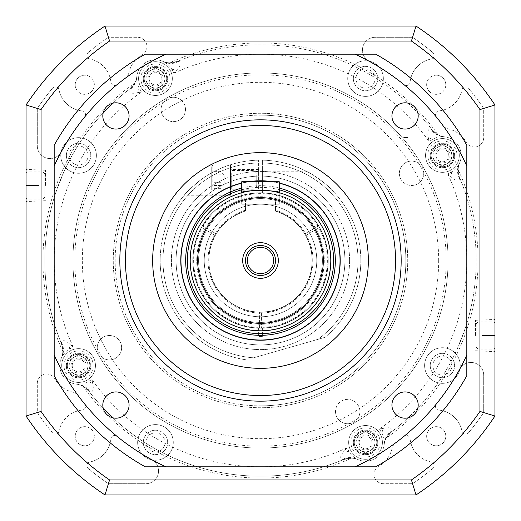 <?xml version="1.0" encoding="UTF-8"?>
<svg xmlns="http://www.w3.org/2000/svg" width="521" height="521" viewBox="0 0 521 521"><rect width="100%" height="100%" fill="white"/><g stroke="black" fill="none" stroke-linecap="round" stroke-linejoin="round"><path stroke-width="0.39" stroke-dasharray="2.6 1.95" d="M155.466 432.86A9.567 9.567 0 0 1 163.75 447.207A9.567 9.567 0 0 1 147.183 447.207A9.567 9.567 0 0 1 155.466 432.86A9.567 9.567 0 0 1 163.75 447.207A9.567 9.567 0 0 1 147.183 447.207A9.567 9.567 0 0 1 155.466 432.86M442.427 355.967A9.567 9.567 0 0 1 450.711 370.314A9.567 9.567 0 0 1 434.136 370.314A9.567 9.567 0 0 1 442.427 355.967A9.567 9.567 0 0 1 450.711 370.314A9.567 9.567 0 0 1 434.136 370.314A9.567 9.567 0 0 1 442.427 355.967M365.534 69.013A9.567 9.567 0 0 1 373.817 83.36A9.567 9.567 0 0 1 357.25 83.36A9.567 9.567 0 0 1 365.534 69.013A9.567 9.567 0 0 1 373.817 83.36A9.567 9.567 0 0 1 357.25 83.36A9.567 9.567 0 0 1 365.534 69.013M418.187 115.942A13.129 13.129 0 0 0 398.493 104.571A13.129 13.129 0 0 0 398.493 127.306A13.129 13.129 0 0 0 418.187 115.942M418.187 405.058A13.129 13.129 0 0 0 398.493 393.694A13.129 13.129 0 0 0 398.493 416.429A13.129 13.129 0 0 0 418.187 405.058M129.071 405.058A13.129 13.129 0 0 0 109.377 393.694A13.129 13.129 0 0 0 109.377 416.429A13.129 13.129 0 0 0 129.071 405.058M129.071 115.942A13.129 13.129 0 0 0 109.377 104.571A13.129 13.129 0 0 0 109.377 127.306A13.129 13.129 0 0 0 129.071 115.942M69.013 155.466A9.567 9.567 0 0 1 83.36 147.183A9.567 9.567 0 0 1 83.36 163.75A9.567 9.567 0 0 1 69.013 155.466A9.567 9.567 0 0 1 83.36 147.183A9.567 9.567 0 0 1 83.36 163.75A9.567 9.567 0 0 1 69.013 155.466M260.5 152.653A107.847 107.847 0 0 1 353.896 314.423A107.847 107.847 0 0 1 167.104 314.423A107.847 107.847 0 0 1 260.5 152.653M260.5 119.83A140.67 140.67 0 0 1 382.323 330.835A140.67 140.67 0 0 1 138.677 330.835A140.67 140.67 0 0 1 260.5 119.83M375.752 54.184A236.326 236.326 0 0 1 466.816 145.248L466.816 375.752A236.326 236.326 0 0 1 375.752 466.816L145.248 466.816A236.326 236.326 0 0 1 54.184 375.752L54.184 145.248A236.326 236.326 0 0 1 145.248 54.184L375.752 54.184A236.326 236.326 0 0 1 466.816 145.248A236.326 236.326 0 0 0 375.752 54.184A236.326 236.326 0 0 1 466.816 145.248A236.326 236.326 0 0 0 375.752 54.184L145.248 54.184A236.326 236.326 0 0 0 54.184 145.248A236.326 236.326 0 0 1 145.248 54.184A236.326 236.326 0 0 0 54.184 145.248A236.326 236.326 0 0 1 145.248 54.184L375.752 54.184M406.621 137.329L406.712 138.006L406.673 137.069L406.276 137.837L405.879 137.069L405.748 138.006L405.924 137.329L406.263 138.006L406.621 137.329L406.797 138.006L406.673 137.069L406.276 137.837L405.879 137.069L405.748 138.006L405.924 137.329L406.263 138.006L406.621 137.329M407.233 138.006L407.676 138.006L407.676 137.069L407.233 137.909L407.676 138.006L407.676 137.069L407.233 138.006M405.149 137.27L405.149 138.006L405.234 137.069L404.596 137.804L404.511 137.069L404.511 138.006L405.149 137.27L405.234 138.006L405.234 137.069L404.596 137.804L404.511 137.069L404.511 138.006L405.149 137.27M406.992 138.006L407.077 137.069L406.992 138.006M405.475 138.006L405.559 137.069L405.475 138.006M404.322 137.537L403.814 137.043L403.397 137.231L404.237 137.531L403.795 137.935L403.332 137.551L404.205 137.85L403.814 137.043L403.397 137.231L404.237 137.531L403.795 137.935L403.332 137.551L403.801 138.032L404.322 137.537M466.816 355.048A226.948 226.948 0 0 1 355.048 466.816M355.048 54.184A226.948 226.948 0 0 1 466.816 165.952M165.952 466.816A226.948 226.948 0 0 1 54.184 355.048M54.184 165.952A226.948 226.948 0 0 1 165.952 54.184M340.213 260.5A79.713 79.713 0 0 0 220.644 191.468A79.713 79.713 0 0 0 220.644 329.532A79.713 79.713 0 0 0 340.213 260.5M279.256 183.027A79.713 79.713 0 0 0 272.691 181.725M248.309 181.725A79.713 79.713 0 0 0 241.744 183.027M368.347 260.5A107.847 107.847 0 0 0 206.576 167.104A107.847 107.847 0 0 0 206.576 353.896A107.847 107.847 0 0 0 368.347 260.5M241.744 183.216A79.524 79.524 0 0 1 249.605 181.725M271.395 181.725A79.524 79.524 0 0 1 279.256 183.216M330.835 260.5A70.335 70.335 0 0 0 225.333 199.589A70.335 70.335 0 0 0 225.333 321.411A70.335 70.335 0 0 0 330.835 260.5M273.629 260.5A13.129 13.129 0 0 0 253.935 249.129A13.129 13.129 0 0 0 253.935 271.871A13.129 13.129 0 0 0 273.629 260.5M275.505 260.5A15.005 15.005 0 0 0 252.998 247.508A15.005 15.005 0 0 0 252.998 273.492A15.005 15.005 0 0 0 275.505 260.5M180.976 260.5A79.524 79.524 0 0 1 300.265 191.63A79.524 79.524 0 0 1 300.265 329.37A79.524 79.524 0 0 1 180.976 260.5M279.256 192.711C280.415 189.937 240.585 189.937 241.744 192.711L241.744 204.232L241.744 192.711L241.744 204.232L279.256 204.232L241.744 204.232L279.256 204.232L279.256 192.711M279.256 181.725L241.744 181.725L241.744 204.232L279.256 204.232L279.256 181.725M448.06 260.5A187.56 187.56 0 0 0 166.72 98.065A187.56 187.56 0 0 0 166.72 422.935A187.56 187.56 0 0 0 448.06 260.5A187.56 187.56 0 0 0 166.72 98.065A187.56 187.56 0 0 0 166.72 422.935A187.56 187.56 0 0 0 448.06 260.5M344.902 260.5A84.402 84.402 0 0 0 218.299 187.404A84.402 84.402 0 0 0 218.299 333.596A84.402 84.402 0 0 0 344.902 260.5A84.402 84.402 0 0 0 218.299 187.404A84.402 84.402 0 0 0 218.299 333.596A84.402 84.402 0 0 0 344.902 260.5M349.591 260.5A89.091 89.091 0 0 0 215.955 183.346A89.091 89.091 0 0 0 215.955 337.654A89.091 89.091 0 0 0 349.591 260.5A89.091 89.091 0 0 0 215.955 183.346A89.091 89.091 0 0 0 215.955 337.654A89.091 89.091 0 0 0 349.591 260.5M137.648 442.427A17.818 17.818 0 0 1 164.376 426.992A17.818 17.818 0 0 1 164.376 457.855A17.818 17.818 0 0 1 137.648 442.427A17.818 17.818 0 0 1 164.376 426.992A17.818 17.818 0 0 1 164.376 457.855A17.818 17.818 0 0 1 137.648 442.427M143.275 442.427A12.191 12.191 0 0 1 161.562 431.863A12.191 12.191 0 0 1 161.562 452.983A12.191 12.191 0 0 1 143.275 442.427A12.191 12.191 0 0 1 161.562 431.863A12.191 12.191 0 0 1 161.562 452.983A12.191 12.191 0 0 1 143.275 442.427M424.608 365.534A17.818 17.818 0 0 1 451.336 350.105A17.818 17.818 0 0 1 451.336 380.962A17.818 17.818 0 0 1 424.608 365.534A17.818 17.818 0 0 1 451.336 350.105A17.818 17.818 0 0 1 451.336 380.962A17.818 17.818 0 0 1 424.608 365.534M430.235 365.534A12.191 12.191 0 0 1 448.522 354.977A12.191 12.191 0 0 1 448.522 376.09A12.191 12.191 0 0 1 430.235 365.534A12.191 12.191 0 0 1 448.522 354.977A12.191 12.191 0 0 1 448.522 376.09A12.191 12.191 0 0 1 430.235 365.534M347.715 78.573A17.818 17.818 0 0 1 374.443 63.145A17.818 17.818 0 0 1 374.443 94.008A17.818 17.818 0 0 1 347.715 78.573A17.818 17.818 0 0 1 374.443 63.145A17.818 17.818 0 0 1 374.443 94.008A17.818 17.818 0 0 1 347.715 78.573M353.342 78.573A12.191 12.191 0 0 1 371.629 68.017A12.191 12.191 0 0 1 371.629 89.137A12.191 12.191 0 0 1 353.342 78.573A12.191 12.191 0 0 1 371.629 68.017A12.191 12.191 0 0 1 371.629 89.137A12.191 12.191 0 0 1 353.342 78.573M60.755 155.466A17.818 17.818 0 0 1 87.482 140.038A17.818 17.818 0 0 1 87.482 170.895A17.818 17.818 0 0 1 60.755 155.466A17.818 17.818 0 0 1 87.482 140.038A17.818 17.818 0 0 1 87.482 170.895A17.818 17.818 0 0 1 60.755 155.466M66.382 155.466A12.191 12.191 0 0 1 84.669 144.91A12.191 12.191 0 0 1 84.669 166.023A12.191 12.191 0 0 1 66.382 155.466A12.191 12.191 0 0 1 84.669 144.91A12.191 12.191 0 0 1 84.669 166.023A12.191 12.191 0 0 1 66.382 155.466M69.013 365.534A9.567 9.567 0 0 1 83.36 357.25A9.567 9.567 0 0 1 83.36 373.817A9.567 9.567 0 0 1 69.013 365.534A9.567 9.567 0 0 1 83.36 357.25A9.567 9.567 0 0 1 83.36 373.817A9.567 9.567 0 0 1 69.013 365.534M355.967 442.427A9.567 9.567 0 0 1 370.314 434.136A9.567 9.567 0 0 1 370.314 450.711A9.567 9.567 0 0 1 355.967 442.427A9.567 9.567 0 0 1 370.314 434.136A9.567 9.567 0 0 1 370.314 450.711A9.567 9.567 0 0 1 355.967 442.427M432.86 155.466A9.567 9.567 0 0 1 447.207 147.183A9.567 9.567 0 0 1 447.207 163.75A9.567 9.567 0 0 1 432.86 155.466A9.567 9.567 0 0 1 447.207 147.183A9.567 9.567 0 0 1 447.207 163.75A9.567 9.567 0 0 1 432.86 155.466M145.9 78.573A9.567 9.567 0 0 1 160.247 70.289A9.567 9.567 0 0 1 160.247 86.864A9.567 9.567 0 0 1 145.9 78.573A9.567 9.567 0 0 1 160.247 70.289A9.567 9.567 0 0 1 160.247 86.864A9.567 9.567 0 0 1 145.9 78.573M145.248 466.816A236.326 236.326 0 0 1 54.184 375.752A236.326 236.326 0 0 0 145.248 466.816A236.326 236.326 0 0 1 54.184 375.752A236.326 236.326 0 0 0 145.248 466.816L375.752 466.816A236.326 236.326 0 0 0 466.816 375.752A236.326 236.326 0 0 1 375.752 466.816A236.326 236.326 0 0 0 466.816 375.752A236.326 236.326 0 0 1 375.752 466.816L145.248 466.816M221.054 210.393A63.77 63.77 0 0 0 236.827 319.712A63.77 63.77 0 0 0 323.619 251.396A63.77 63.77 0 0 0 221.054 210.393A63.77 63.77 0 0 0 236.827 319.712A63.77 63.77 0 0 0 323.619 251.396A63.77 63.77 0 0 0 221.054 210.393M208.296 194.177A84.402 84.402 0 0 0 229.168 338.871A84.402 84.402 0 0 0 344.036 248.452A84.402 84.402 0 0 0 208.296 194.177A84.402 84.402 0 0 0 229.168 338.871A84.402 84.402 0 0 0 344.036 248.452A84.402 84.402 0 0 0 208.296 194.177M203.066 226.257L202.5 225.932A0.938 0.938 0 0 0 202.33 225.853A0.938 0.938 0 0 1 202.493 225.925L216.143 233.812A51.768 51.768 0 0 1 245.495 210.953L245.495 200.859L275.505 200.859L275.505 210.953A51.768 51.768 0 0 1 304.857 233.812L318.507 225.925A67.522 67.522 0 0 0 202.5 225.932A67.522 67.522 0 0 1 318.5 225.932L318.5 225.932A0.938 0.938 0 0 1 318.67 225.853A67.71 67.71 0 0 1 277.582 326.022A67.71 67.71 0 0 1 192.79 260.5A67.71 67.71 0 0 1 319.594 227.443A67.71 67.71 0 0 1 259.582 328.204A67.71 67.71 0 0 1 202.33 225.853A67.71 67.71 0 0 1 318.67 225.853A0.938 0.938 0 0 0 318.507 225.925L317.934 226.257A66.864 66.864 0 0 0 203.066 226.257L216.306 233.903A51.579 51.579 0 0 1 245.495 211.155L245.495 210.953A51.768 51.768 0 0 0 255.433 312.02A51.768 51.768 0 0 0 275.505 210.953L275.505 211.155A51.579 51.579 0 0 1 304.694 233.903L304.857 233.812A51.768 51.768 0 0 1 261.438 312.255L261.438 328.015A67.522 67.522 0 0 0 319.438 227.553A67.522 67.522 0 0 1 261.438 328.015L261.438 327.357A66.864 66.864 0 0 0 318.872 227.885L305.632 235.525A51.579 51.579 0 0 1 261.438 312.072L261.438 313.01A52.517 52.517 0 0 0 306.446 235.056M215.492 233.434A52.517 52.517 0 0 1 245.495 210.171L245.495 211.155A51.579 51.579 0 0 0 216.306 233.903L216.143 233.812A51.768 51.768 0 0 0 215.206 235.433L201.555 227.553A67.522 67.522 0 0 0 259.562 328.015L259.562 327.357A66.864 66.864 0 0 1 202.128 227.885L201.562 227.553A0.938 0.938 0 0 1 201.406 227.443A0.938 0.938 0 0 0 201.555 227.553A67.522 67.522 0 0 0 259.562 328.015L259.562 328.022A0.938 0.938 0 0 0 259.582 328.204A0.938 0.938 0 0 1 259.562 328.022L259.562 312.255A51.768 51.768 0 0 1 215.206 235.433L202.128 227.885M214.554 235.056A52.517 52.517 0 0 0 259.562 313.01L259.562 312.255A51.768 51.768 0 0 0 261.438 312.255L261.438 312.072A51.579 51.579 0 0 0 305.632 235.525L319.445 227.553A0.938 0.938 0 0 0 319.594 227.443A0.938 0.938 0 0 1 319.445 227.553L318.872 227.885M198.605 260.5A61.895 61.895 0 0 1 260.5 198.605A61.895 61.895 0 0 1 322.395 260.5A61.895 61.895 0 0 1 260.5 322.395A61.895 61.895 0 0 1 198.605 260.5M322.395 260.5A61.895 61.895 0 0 1 229.553 314.104A61.895 61.895 0 0 1 229.553 206.896A61.895 61.895 0 0 1 322.395 260.5M316.768 260.5A56.268 56.268 0 0 1 232.366 309.227A56.268 56.268 0 0 1 232.366 211.773A56.268 56.268 0 0 1 316.768 260.5A56.268 56.268 0 0 1 232.366 309.227A56.268 56.268 0 0 1 232.366 211.773A56.268 56.268 0 0 1 316.768 260.5M330.646 260.5A70.146 70.146 0 0 1 225.424 321.249A70.146 70.146 0 0 1 225.424 199.751A70.146 70.146 0 0 1 330.646 260.5A70.146 70.146 0 0 1 260.5 330.646A70.146 70.146 0 0 1 190.354 260.5A70.146 70.146 0 0 1 260.5 190.354A70.146 70.146 0 0 1 330.646 260.5M275.505 211.155A51.579 51.579 0 0 1 304.694 233.903L305.508 233.434A52.517 52.517 0 0 0 275.505 210.171L275.505 211.155M259.562 327.357L259.562 313.01M305.508 233.434L317.934 226.257M245.495 210.171L245.495 200.859L275.505 200.859L275.505 210.171M259.562 312.072A51.579 51.579 0 0 1 215.368 235.525A51.579 51.579 0 0 0 259.562 312.072M261.438 313.01L261.438 327.357M329.786 187.912C328.412 185.626 310.711 172.692 307.39 171.787C310.711 172.692 328.412 185.626 329.786 187.912L262.376 187.912L262.376 171.787L262.376 187.912M258.624 179.849L258.624 169.533L258.624 179.849M230.49 179.849L230.49 169.533L230.49 179.849M200.8 179.849C210.849 172.685 220.748 167.651 230.49 164.747C220.748 167.651 210.849 172.685 200.8 179.849C191.09 187.886 185.424 193.2 183.809 195.792C185.424 193.2 191.09 187.886 200.8 179.849C191.09 187.886 185.424 193.2 183.809 195.792C185.424 193.2 191.09 187.886 200.8 179.849M230.49 164.747L230.49 195.792L230.49 164.747M258.624 160.175A100.345 100.345 0 0 0 160.344 254.378A100.345 100.345 0 0 0 246.42 359.855A100.345 100.345 0 0 1 160.344 254.378A100.345 100.345 0 0 1 258.624 160.175L258.624 190.191A70.335 70.335 0 0 0 190.165 260.5A70.335 70.335 0 0 0 258.624 330.809L258.624 336.462L262.376 336.462L262.376 330.809A70.335 70.335 0 0 0 330.835 260.5A70.335 70.335 0 0 0 262.376 190.191L262.376 162.988A97.531 97.531 0 0 1 317.888 339.36L253.623 357.79A97.531 97.531 0 0 1 163.001 257.993A97.531 97.531 0 0 1 258.624 162.988L258.624 160.175M258.624 162.988L258.624 190.191A70.335 70.335 0 0 0 190.165 260.5A70.335 70.335 0 0 0 258.624 330.809L258.624 336.462L262.376 336.462L262.376 327.996A67.522 67.522 0 0 0 328.022 260.5A67.522 67.522 0 0 0 262.376 193.004A67.522 67.522 0 0 1 328.022 260.5A67.522 67.522 0 0 1 262.376 327.996L262.376 330.809A70.335 70.335 0 0 0 330.835 260.5A70.335 70.335 0 0 0 262.376 190.191L262.376 160.175A100.345 100.345 0 0 1 325.084 337.295A100.345 100.345 0 0 0 262.376 160.175L262.376 162.988A97.531 97.531 0 0 1 317.888 339.36L253.623 357.79A97.531 97.531 0 0 1 163.001 257.993A97.531 97.531 0 0 1 258.624 162.988M258.624 193.004A67.522 67.522 0 0 0 192.978 260.5A67.522 67.522 0 0 0 258.624 327.996A67.522 67.522 0 0 1 192.978 260.5A67.522 67.522 0 0 1 258.624 193.004M258.624 330.809L258.624 327.996L258.624 330.809M262.376 190.191L262.376 193.004L262.376 190.191M325.084 337.295L317.888 339.36L325.084 337.295M224.115 176.443L224.115 184.349L224.115 176.443M221.112 181.262L221.112 171.344L221.112 181.262M230.49 172.19L230.49 189.976L230.49 172.19M253.935 172.757L253.935 189.227L253.935 172.757M256.749 174.887L256.749 186.414L256.749 174.887M211.734 189.722L211.734 166.792L211.734 189.722M212.861 191.194L212.861 164.844L212.861 191.194M230.49 168.504L230.49 194.854L230.49 168.504M211.734 174.177L211.734 188.355L211.734 171.344L211.734 174.177L221.112 174.177M221.112 171.344L211.734 171.344M221.112 177.01L211.734 177.01M221.112 185.522L211.734 185.522M221.112 188.355L211.734 188.355M221.112 182.689L211.734 182.689M351.447 458.148A18.756 18.756 0 0 1 358.135 459.659A18.756 18.756 0 0 0 384.159 444.628A18.756 18.756 0 0 1 386.198 438.089A217.57 217.57 0 0 0 458.148 169.553A18.756 18.756 0 0 1 459.659 162.865A18.756 18.756 0 0 0 444.628 136.841A18.756 18.756 0 0 1 438.089 134.802L430.672 128.843C427.852 129.032 427.07 131.976 428.334 137.668L429.057 141.523L433.049 139.224C435.361 137.577 438.864 136.749 443.54 136.743L444.628 136.841A18.756 18.756 0 0 1 431.929 129.599A215.694 215.694 0 0 0 177.485 61.419L169.553 62.852A18.756 18.756 0 0 1 162.865 61.341A18.756 18.756 0 0 0 136.841 76.372A18.756 18.756 0 0 1 134.802 82.911A217.57 217.57 0 0 0 62.852 351.447A18.756 18.756 0 0 1 61.341 358.135L61.804 357.139A18.756 18.756 0 0 0 77.46 384.257L76.372 384.159A18.756 18.756 0 0 1 82.911 386.198A217.57 217.57 0 0 0 351.447 458.148L350.731 458.135A18.756 18.756 0 0 0 343.515 459.581L350.731 458.135A18.756 18.756 0 0 0 343.515 459.581A215.694 215.694 0 0 1 89.071 391.401L90.328 392.157C93.148 391.968 93.93 389.024 92.666 383.332L91.943 379.477L87.951 381.776C85.639 383.423 82.136 384.251 77.46 384.257A18.756 16.978 93.4 0 1 90.328 392.157M260.5 115.141A145.359 145.359 0 0 1 405.859 260.5A145.359 145.359 0 0 1 260.5 405.859A145.359 145.359 0 0 1 115.141 260.5A145.359 145.359 0 0 1 260.5 115.141M260.5 113.265A147.235 147.235 0 0 0 132.992 334.117A147.235 147.235 0 0 0 388.008 334.117A147.235 147.235 0 0 0 260.5 113.265M74.816 260.5A185.684 185.684 0 0 0 97.329 349.122L102.168 357.497A185.684 185.684 0 0 0 349.122 423.671L357.497 418.832A185.684 185.684 0 0 0 423.671 171.878L418.832 163.503A185.684 185.684 0 0 0 171.878 97.329L163.503 102.168A185.684 185.684 0 0 0 74.816 260.5M72.94 260.5A187.56 187.56 0 0 1 354.28 98.065A187.56 187.56 0 0 1 354.28 422.935A187.56 187.56 0 0 1 72.94 260.5A187.56 187.56 0 0 1 354.28 98.065A187.56 187.56 0 0 1 354.28 422.935A187.56 187.56 0 0 1 72.94 260.5M260.5 405.859A145.359 145.359 0 0 0 386.387 187.82A145.359 145.359 0 0 0 134.613 187.82A145.359 145.359 0 0 0 260.5 405.859M260.5 407.735A147.235 147.235 0 0 1 132.992 186.883A147.235 147.235 0 0 1 388.008 186.883A147.235 147.235 0 0 1 260.5 407.735M475.575 335.524L475.575 320.291L475.575 335.524M494.95 335.524L494.95 319.445L494.95 351.603L494.95 322.864L494.95 348.184L494.95 327.084L494.95 343.964L494.95 335.524L481.821 335.524L481.821 327.084L494.95 327.084L481.821 327.084L481.821 343.964L481.821 335.524L494.95 335.524M475.575 348.914L457.243 348.914L465.273 328.276L459.887 342.772A215.694 215.694 0 0 0 465.273 328.276L467.2 322.134L475.575 322.134M45.425 185.476L45.425 170.243L45.425 185.476M26.05 185.476L26.05 169.397L26.05 201.555L26.05 172.816L26.05 198.136L26.05 177.036L26.05 193.916L26.05 185.476L39.179 185.476L39.179 177.036L26.05 177.036L39.179 177.036L39.179 193.916L39.179 185.476L26.05 185.476M45.425 172.086L63.757 172.086L55.727 192.724L61.113 178.228A215.694 215.694 0 0 0 55.727 192.724L53.8 198.866L45.425 198.866M89.925 59.023A3.751 3.751 0 0 1 88.264 52.458A270.086 270.086 0 0 1 107.45 37.961A3.751 3.751 0 0 1 109.573 37.304L137.57 37.304A9.378 9.378 0 0 1 142.155 54.861A27.196 27.196 0 0 0 128.915 72.686A9.378 9.378 0 0 1 125.346 78.183A226.948 226.948 0 0 0 117.004 84.676A3.751 3.751 0 0 1 110.901 82.149A26.258 26.258 0 0 0 89.925 59.023A3.751 3.751 0 0 1 88.264 52.458A270.086 270.086 0 0 1 107.45 37.961A3.751 3.751 0 0 1 109.573 37.304L137.57 37.304A9.378 9.378 0 0 1 142.155 54.861A27.196 27.196 0 0 0 128.915 72.686A9.378 9.378 0 0 1 125.346 78.183A226.948 226.948 0 0 0 117.004 84.676A3.751 3.751 0 0 1 110.901 82.149A26.258 26.258 0 0 0 89.925 59.023M88.264 468.542A3.751 3.751 0 0 1 89.925 461.977A26.258 26.258 0 0 0 110.901 438.851A3.751 3.751 0 0 1 117.004 436.324A226.948 226.948 0 0 0 151.924 459.789A12.732 12.732 0 0 1 145.834 483.696L109.573 483.696A3.751 3.751 0 0 1 107.45 483.039A270.086 270.086 0 0 1 88.264 468.542A3.751 3.751 0 0 1 89.925 461.977A26.258 26.258 0 0 0 110.901 438.851A3.751 3.751 0 0 1 117.004 436.324A226.948 226.948 0 0 0 151.924 459.789A12.732 12.732 0 0 1 145.834 483.696L109.573 483.696A3.751 3.751 0 0 1 107.45 483.039A270.086 270.086 0 0 1 88.264 468.542M438.851 410.099A3.751 3.751 0 0 1 436.324 403.996A226.948 226.948 0 0 0 459.789 369.076A12.732 12.732 0 0 1 483.696 375.166L483.696 411.427A3.751 3.751 0 0 1 483.039 413.55A270.086 270.086 0 0 1 468.542 432.736A3.751 3.751 0 0 1 461.977 431.075A26.258 26.258 0 0 0 438.851 410.099A3.751 3.751 0 0 1 436.324 403.996A226.948 226.948 0 0 0 459.789 369.076A12.732 12.732 0 0 1 483.696 375.166L483.696 411.427A3.751 3.751 0 0 1 483.039 413.55A270.086 270.086 0 0 1 468.542 432.736A3.751 3.751 0 0 1 461.977 431.075A26.258 26.258 0 0 0 438.851 410.099M383.43 483.696A9.378 9.378 0 0 1 378.845 466.139A27.196 27.196 0 0 0 392.085 448.314A9.378 9.378 0 0 1 395.654 442.817A226.948 226.948 0 0 0 403.996 436.324A3.751 3.751 0 0 1 410.099 438.851A26.258 26.258 0 0 0 431.075 461.977A3.751 3.751 0 0 1 432.736 468.542A270.086 270.086 0 0 1 413.55 483.039A3.751 3.751 0 0 1 411.427 483.696L383.43 483.696A9.378 9.378 0 0 1 378.845 466.139A27.196 27.196 0 0 0 392.085 448.314A9.378 9.378 0 0 1 395.654 442.817A226.948 226.948 0 0 0 403.996 436.324A3.751 3.751 0 0 1 410.099 438.851A26.258 26.258 0 0 0 431.075 461.977A3.751 3.751 0 0 1 432.736 468.542A270.086 270.086 0 0 1 413.55 483.039A3.751 3.751 0 0 1 411.427 483.696L383.43 483.696M369.076 61.211A12.732 12.732 0 0 1 375.166 37.304L411.427 37.304A3.751 3.751 0 0 1 413.55 37.961A270.086 270.086 0 0 1 432.736 52.458A3.751 3.751 0 0 1 431.075 59.023A26.258 26.258 0 0 0 410.099 82.149A3.751 3.751 0 0 1 403.996 84.676A226.948 226.948 0 0 0 369.076 61.211A12.732 12.732 0 0 1 375.166 37.304L411.427 37.304A3.751 3.751 0 0 1 413.55 37.961A270.086 270.086 0 0 1 432.736 52.458A3.751 3.751 0 0 1 431.075 59.023A26.258 26.258 0 0 0 410.099 82.149A3.751 3.751 0 0 1 403.996 84.676A226.948 226.948 0 0 0 369.076 61.211M436.324 117.004A3.751 3.751 0 0 1 438.851 110.901A26.258 26.258 0 0 0 461.977 89.925A3.751 3.751 0 0 1 468.542 88.264A270.086 270.086 0 0 1 483.039 107.45A3.751 3.751 0 0 1 483.696 109.573L483.696 137.57A9.378 9.378 0 0 1 466.139 142.155A27.196 27.196 0 0 0 448.314 128.915A9.378 9.378 0 0 1 442.817 125.346A226.948 226.948 0 0 0 436.324 117.004A3.751 3.751 0 0 1 438.851 110.901A26.258 26.258 0 0 0 461.977 89.925A3.751 3.751 0 0 1 468.542 88.264A270.086 270.086 0 0 1 483.039 107.45A3.751 3.751 0 0 1 483.696 109.573L483.696 137.57A9.378 9.378 0 0 1 466.139 142.155A27.196 27.196 0 0 0 448.314 128.915A9.378 9.378 0 0 1 442.817 125.346A226.948 226.948 0 0 0 436.324 117.004M55.727 192.724A215.694 215.694 0 0 0 61.419 343.515A18.756 18.756 0 0 1 61.341 358.135A18.756 18.756 0 0 0 76.372 384.159A18.756 18.756 0 0 1 89.071 391.401A215.694 215.694 0 0 0 343.515 459.581L342.043 459.607C339.692 458.031 340.493 455.087 344.427 450.789L346.986 447.813L349.291 451.805C350.47 454.39 353.088 456.852 357.139 459.196A18.756 18.756 0 0 0 384.257 443.54C384.251 438.864 383.423 435.361 381.776 433.049L379.477 429.057L383.332 428.334A18.756 2.729 -71.5 0 0 381.776 433.049M353.342 442.427A12.191 12.191 0 0 1 371.629 431.863A12.191 12.191 0 0 1 371.629 452.983A12.191 12.191 0 0 1 353.342 442.427A12.191 12.191 0 0 0 371.629 452.983A12.191 12.191 0 0 0 371.629 431.863A12.191 12.191 0 0 0 353.342 442.427M430.235 155.466A12.191 12.191 0 0 1 448.522 144.91A12.191 12.191 0 0 1 448.522 166.023A12.191 12.191 0 0 1 430.235 155.466A12.191 12.191 0 0 0 448.522 166.023A12.191 12.191 0 0 0 448.522 144.91A12.191 12.191 0 0 0 430.235 155.466M143.275 78.573A12.191 12.191 0 0 1 161.562 68.017A12.191 12.191 0 0 1 161.562 89.137A12.191 12.191 0 0 1 143.275 78.573A12.191 12.191 0 0 0 161.562 89.137A12.191 12.191 0 0 0 161.562 68.017A12.191 12.191 0 0 0 143.275 78.573M66.382 365.534A12.191 12.191 0 0 1 84.669 354.977A12.191 12.191 0 0 1 84.669 376.09A12.191 12.191 0 0 1 66.382 365.534A12.191 12.191 0 0 0 84.669 376.09A12.191 12.191 0 0 0 84.669 354.977A12.191 12.191 0 0 0 66.382 365.534M426.66 84.773A9.567 9.567 0 0 1 441.013 76.489A9.567 9.567 0 0 1 441.013 93.057A9.567 9.567 0 0 1 426.66 84.773A9.567 9.567 0 0 1 441.013 76.489A9.567 9.567 0 0 1 441.013 93.057A9.567 9.567 0 0 1 426.66 84.773M75.206 84.773A9.567 9.567 0 0 1 89.553 76.489A9.567 9.567 0 0 1 89.553 93.057A9.567 9.567 0 0 1 75.206 84.773A9.567 9.567 0 0 1 89.553 76.489A9.567 9.567 0 0 1 89.553 93.057A9.567 9.567 0 0 1 75.206 84.773M75.206 436.227A9.567 9.567 0 0 1 89.553 427.943A9.567 9.567 0 0 1 89.553 444.511A9.567 9.567 0 0 1 75.206 436.227A9.567 9.567 0 0 1 89.553 427.943A9.567 9.567 0 0 1 89.553 444.511A9.567 9.567 0 0 1 75.206 436.227M426.66 436.227A9.567 9.567 0 0 1 441.013 427.943A9.567 9.567 0 0 1 441.013 444.511A9.567 9.567 0 0 1 426.66 436.227A9.567 9.567 0 0 1 441.013 427.943A9.567 9.567 0 0 1 441.013 444.511A9.567 9.567 0 0 1 426.66 436.227M171.878 97.329A12.191 12.191 0 0 1 185.437 108.498A12.191 12.191 0 0 1 173.754 121.621A12.191 12.191 0 0 1 161.093 109.436A12.191 12.191 0 0 0 179.38 119.999A12.191 12.191 0 0 0 179.38 98.879A12.191 12.191 0 0 0 161.093 109.436A12.191 12.191 0 0 1 163.503 102.168M423.671 171.878A12.191 12.191 0 0 1 412.267 185.456A12.191 12.191 0 0 1 399.373 173.285A12.191 12.191 0 0 0 417.66 183.841A12.191 12.191 0 0 0 417.66 162.728A12.191 12.191 0 0 0 399.373 173.285A12.191 12.191 0 0 1 418.832 163.503M349.122 423.671A12.191 12.191 0 0 1 335.524 411.564A12.191 12.191 0 0 0 353.811 422.121A12.191 12.191 0 0 0 353.811 401.001A12.191 12.191 0 0 0 335.524 411.564A12.191 12.191 0 0 1 351.545 399.985A12.191 12.191 0 0 1 357.497 418.832M97.329 349.122A12.191 12.191 0 0 1 97.245 347.715A12.191 12.191 0 0 0 115.532 358.272A12.191 12.191 0 0 0 115.532 337.159A12.191 12.191 0 0 0 97.245 347.715A12.191 12.191 0 0 1 112.015 335.798A12.191 12.191 0 0 1 120.54 352.756A12.191 12.191 0 0 1 102.168 357.497M438.089 134.802A217.57 217.57 0 0 0 169.553 62.852M162.936 61.374L162.865 61.341A18.756 18.756 0 0 0 177.485 61.419A18.756 18.756 0 0 1 162.865 61.341L163.861 61.804C167.912 64.148 170.53 66.61 171.709 69.195L174.014 73.187L176.573 70.211C180.507 65.913 181.308 62.969 178.957 61.393L177.485 61.419A215.694 215.694 0 0 1 431.929 129.599A18.756 18.756 0 0 0 444.628 136.841M137.668 92.666L141.523 91.943L139.224 87.951C137.577 85.639 136.749 82.136 136.743 77.46L136.841 76.372A18.756 18.756 0 0 1 129.599 89.071L128.843 90.328C129.032 93.148 131.976 93.93 137.668 92.666A18.756 2.729 108.5 0 0 139.224 87.951M61.393 342.043A18.756 16.978 26.6 0 1 61.804 357.139C64.148 353.088 66.61 350.47 69.195 349.291L73.187 346.986L70.211 344.427C65.913 340.493 62.969 339.692 61.393 342.043L61.419 343.515A215.694 215.694 0 0 1 129.599 89.071A215.694 215.694 0 0 0 61.113 178.228M494.95 416.018L494.95 104.981A281.34 281.34 0 0 0 416.018 26.05L104.981 26.05A281.34 281.34 0 0 0 26.05 104.981L26.05 416.018A281.34 281.34 0 0 0 104.981 494.95L416.018 494.95A281.34 281.34 0 0 0 494.95 416.018M52.458 432.736A270.086 270.086 0 0 1 37.961 413.55A3.751 3.751 0 0 1 37.304 411.427L37.304 383.43A9.378 9.378 0 0 1 54.861 378.845A27.196 27.196 0 0 0 72.686 392.085A9.378 9.378 0 0 1 78.183 395.654A226.948 226.948 0 0 0 84.676 403.996A3.751 3.751 0 0 1 82.149 410.099A26.258 26.258 0 0 0 59.023 431.075A3.751 3.751 0 0 1 52.458 432.736A270.086 270.086 0 0 1 37.961 413.55A3.751 3.751 0 0 1 37.304 411.427L37.304 383.43A9.378 9.378 0 0 1 54.861 378.845A27.196 27.196 0 0 0 72.686 392.085A9.378 9.378 0 0 1 78.183 395.654A226.948 226.948 0 0 0 84.676 403.996A3.751 3.751 0 0 1 82.149 410.099A26.258 26.258 0 0 0 59.023 431.075A3.751 3.751 0 0 1 52.458 432.736M37.304 109.573A3.751 3.751 0 0 1 37.961 107.45A270.086 270.086 0 0 1 52.458 88.264A3.751 3.751 0 0 1 59.023 89.925A26.258 26.258 0 0 0 82.149 110.901A3.751 3.751 0 0 1 84.676 117.004A226.948 226.948 0 0 0 61.211 151.924A12.732 12.732 0 0 1 37.304 145.834L37.304 109.573A3.751 3.751 0 0 1 37.961 107.45A270.086 270.086 0 0 1 52.458 88.264A3.751 3.751 0 0 1 59.023 89.925A26.258 26.258 0 0 0 82.149 110.901A3.751 3.751 0 0 1 84.676 117.004A226.948 226.948 0 0 0 61.211 151.924A12.732 12.732 0 0 1 37.304 145.834L37.304 109.573M61.374 358.064L61.341 358.135A18.756 18.756 0 0 0 61.419 343.515L62.852 351.447M134.802 82.911L129.599 89.071A18.756 18.756 0 0 0 136.841 76.372M82.911 386.198L89.071 391.401A215.694 215.694 0 0 0 343.515 459.581M465.273 328.276A215.694 215.694 0 0 0 459.581 177.485A215.694 215.694 0 0 1 391.401 431.929L392.157 430.672C391.968 427.852 389.024 427.07 383.332 428.334M386.198 438.089L391.401 431.929A215.694 215.694 0 0 0 459.887 342.772M459.626 162.936L459.659 162.865A18.756 18.756 0 0 0 459.581 177.485A18.756 18.756 0 0 1 459.659 162.865L459.196 163.861C456.852 167.912 454.39 170.53 451.805 171.709L447.813 174.014L450.789 176.573C455.087 180.507 458.031 181.308 459.607 178.957L458.148 169.553M54.184 145.248L54.184 375.752L54.184 145.248M466.816 375.752L466.816 145.248L466.816 375.752M178.957 61.393A18.756 16.978 116.6 0 1 163.861 61.804A18.756 18.756 0 0 0 136.743 77.46A18.756 16.978 -176.6 0 1 128.843 90.328M459.607 178.957A18.756 16.978 -153.4 0 1 459.196 163.861A18.756 18.756 0 0 0 443.54 136.743A18.756 16.978 -86.6 0 1 430.672 128.843M392.157 430.672A18.756 16.978 3.4 0 0 384.257 443.54L384.159 444.628A18.756 18.756 0 0 1 391.401 431.929L391.401 431.929A18.756 18.756 0 0 0 384.159 444.628M358.064 459.626L358.135 459.659A18.756 18.756 0 0 0 350.731 458.135A18.756 18.756 0 0 1 358.135 459.659L357.139 459.196A18.756 16.978 -63.4 0 0 342.043 459.607M349.291 451.805A18.756 2.729 11.5 0 0 344.427 450.789M451.805 171.709A18.756 2.729 -78.5 0 0 450.789 176.573M428.334 137.668A18.756 2.729 -161.5 0 0 433.049 139.224M171.709 69.195A18.756 2.729 -168.5 0 0 176.573 70.211M69.195 349.291A18.756 2.729 101.5 0 0 70.211 344.427M92.666 383.332A18.756 2.729 18.5 0 0 87.951 381.776M476.194 335.524L476.194 323.801L476.194 335.524M478.07 335.524L478.07 321.926L478.07 335.524M481.821 343.964L494.95 343.964L481.821 343.964M44.806 185.476L44.806 197.198L44.806 185.476M42.93 185.476L42.93 171.878L42.93 185.476M39.179 193.916L26.05 193.916L39.179 193.916M149.091 78.573A6.376 6.376 0 0 1 158.658 73.051A6.376 6.376 0 0 1 158.658 84.096A6.376 6.376 0 0 1 149.091 78.573M150.777 86.701A9.378 9.378 0 0 1 150.777 70.452A9.378 9.378 0 0 1 164.844 78.573A9.378 9.378 0 0 1 150.777 86.701L146.088 83.992L146.088 73.161L155.466 67.75L164.844 73.161L164.844 83.992L155.466 89.404L150.777 86.701M144.213 78.573A11.254 11.254 0 0 1 161.093 68.831A11.254 11.254 0 0 1 161.093 88.323A11.254 11.254 0 0 1 144.213 78.573A11.254 11.254 0 0 1 161.093 68.831A11.254 11.254 0 0 1 161.093 88.323A11.254 11.254 0 0 1 144.213 78.573M147.964 78.573A7.502 7.502 0 0 1 159.218 72.08A7.502 7.502 0 0 1 159.218 85.073A7.502 7.502 0 0 1 147.964 78.573M170.074 78.573A14.608 14.608 0 0 1 148.166 91.227A14.608 14.608 0 0 1 148.166 65.926A14.608 14.608 0 0 1 170.074 78.573M172.347 78.573A16.88 16.88 0 0 1 155.466 95.454A16.88 16.88 0 0 1 138.586 78.573A16.88 16.88 0 0 1 155.466 61.693A16.88 16.88 0 0 1 172.347 78.573M138.586 78.573A16.88 16.88 0 0 1 163.907 63.959A16.88 16.88 0 0 1 163.907 93.194A16.88 16.88 0 0 1 138.586 78.573M146.088 78.573L146.088 73.161L155.466 67.75L164.844 73.161L164.844 83.992L155.466 89.404L146.088 83.992L146.088 78.573M436.044 155.466A6.376 6.376 0 0 1 445.611 149.944A6.376 6.376 0 0 1 445.611 160.989A6.376 6.376 0 0 1 436.044 155.466M437.738 163.587A9.378 9.378 0 0 1 437.738 147.345A9.378 9.378 0 0 1 451.805 155.466A9.378 9.378 0 0 1 437.738 163.587L433.049 160.878L433.049 150.055L442.427 144.636L451.805 150.055L451.805 160.878L442.427 166.297L437.738 163.587M431.173 155.466A11.254 11.254 0 0 1 448.053 145.724A11.254 11.254 0 0 1 448.053 165.209A11.254 11.254 0 0 1 431.173 155.466A11.254 11.254 0 0 1 448.053 145.724A11.254 11.254 0 0 1 448.053 165.209A11.254 11.254 0 0 1 431.173 155.466M434.924 155.466A7.502 7.502 0 0 1 446.178 148.967A7.502 7.502 0 0 1 446.178 161.966A7.502 7.502 0 0 1 434.924 155.466M457.028 155.466A14.608 14.608 0 0 1 435.12 168.114A14.608 14.608 0 0 1 435.12 142.819A14.608 14.608 0 0 1 457.028 155.466M459.307 155.466A16.88 16.88 0 0 1 442.427 172.347A16.88 16.88 0 0 1 425.546 155.466A16.88 16.88 0 0 1 442.427 138.586A16.88 16.88 0 0 1 459.307 155.466M425.546 155.466A16.88 16.88 0 0 1 450.867 140.846A16.88 16.88 0 0 1 450.867 170.087A16.88 16.88 0 0 1 425.546 155.466M433.049 155.466L433.049 150.055L442.427 144.636L451.805 150.055L451.805 160.878L442.427 166.297L433.049 160.878L433.049 155.466M72.198 365.534A6.376 6.376 0 0 1 81.764 360.011A6.376 6.376 0 0 1 81.764 371.056A6.376 6.376 0 0 1 72.198 365.534M73.884 373.655A9.378 9.378 0 0 1 73.884 357.413A9.378 9.378 0 0 1 87.951 365.534A9.378 9.378 0 0 1 73.884 373.655L69.195 370.945L69.195 360.122L78.573 354.703L87.951 360.122L87.951 370.945L78.573 376.364L73.884 373.655M67.32 365.534A11.254 11.254 0 0 1 84.2 355.791A11.254 11.254 0 0 1 84.2 375.276A11.254 11.254 0 0 1 67.32 365.534A11.254 11.254 0 0 1 84.2 355.791A11.254 11.254 0 0 1 84.2 375.276A11.254 11.254 0 0 1 67.32 365.534M71.071 365.534A7.502 7.502 0 0 1 82.325 359.034A7.502 7.502 0 0 1 82.325 372.033A7.502 7.502 0 0 1 71.071 365.534M93.181 365.534A14.608 14.608 0 0 1 71.273 378.181A14.608 14.608 0 0 1 71.273 352.886A14.608 14.608 0 0 1 93.181 365.534M95.454 365.534A16.88 16.88 0 0 1 78.573 382.414A16.88 16.88 0 0 1 61.693 365.534A16.88 16.88 0 0 1 78.573 348.653A16.88 16.88 0 0 1 95.454 365.534M61.693 365.534A16.88 16.88 0 0 1 87.014 350.913A16.88 16.88 0 0 1 87.014 380.154A16.88 16.88 0 0 1 61.693 365.534M69.195 365.534L69.195 360.122L78.573 354.703L87.951 360.122L87.951 370.945L78.573 376.364L69.195 370.945L69.195 365.534M359.158 442.427A6.376 6.376 0 0 1 368.725 436.904A6.376 6.376 0 0 1 368.725 447.949A6.376 6.376 0 0 1 359.158 442.427M360.845 450.548A9.378 9.378 0 0 1 360.845 434.299A9.378 9.378 0 0 1 374.912 442.427A9.378 9.378 0 0 1 360.845 450.548L356.156 447.839L356.156 437.008L365.534 431.596L374.912 437.008L374.912 447.839L365.534 453.25L360.845 450.548M354.28 442.427A11.254 11.254 0 0 1 371.16 432.677A11.254 11.254 0 0 1 371.16 452.169A11.254 11.254 0 0 1 354.28 442.427A11.254 11.254 0 0 1 371.16 432.677A11.254 11.254 0 0 1 371.16 452.169A11.254 11.254 0 0 1 354.28 442.427M358.031 442.427A7.502 7.502 0 0 1 369.285 435.927A7.502 7.502 0 0 1 369.285 448.92A7.502 7.502 0 0 1 358.031 442.427M380.141 442.427A14.608 14.608 0 0 1 358.233 455.074A14.608 14.608 0 0 1 358.233 429.773A14.608 14.608 0 0 1 380.141 442.427M382.414 442.427A16.88 16.88 0 0 1 365.534 459.307A16.88 16.88 0 0 1 348.653 442.427A16.88 16.88 0 0 1 365.534 425.546A16.88 16.88 0 0 1 382.414 442.427M348.653 442.427A16.88 16.88 0 0 1 373.974 427.806A16.88 16.88 0 0 1 373.974 457.041A16.88 16.88 0 0 1 348.653 442.427M356.156 442.427L356.156 437.008L365.534 431.596L374.912 437.008L374.912 447.839L365.534 453.25L356.156 447.839L356.156 442.427M279.256 188.055A74.835 74.835 0 0 0 241.744 188.055M241.744 189.8A73.148 73.148 0 0 1 279.256 189.8M438.682 260.5A178.182 178.182 0 0 1 171.409 414.807A178.182 178.182 0 0 1 171.409 106.193A178.182 178.182 0 0 1 438.682 260.5M231.239 172.757L231.239 189.227L231.239 172.757M73.187 346.986A206.316 206.316 0 0 1 141.523 91.943M174.014 73.187A206.316 206.316 0 0 1 429.057 141.523M346.986 447.813A206.316 206.316 0 0 1 91.943 379.477M447.813 174.014A206.316 206.316 0 0 1 379.477 429.057M76.437 384.166L76.567 384.185C81.693 384.928 85.861 387.331 89.071 391.401A18.756 18.756 0 0 0 76.372 384.159M494.012 335.524L494.012 321.926L494.012 335.524M26.988 185.476L26.988 199.074L26.988 185.476M143.086 78.573A12.38 12.38 0 0 1 161.653 67.854A12.38 12.38 0 0 1 161.653 89.299A12.38 12.38 0 0 1 143.086 78.573M430.046 155.466A12.38 12.38 0 0 1 448.614 144.747A12.38 12.38 0 0 1 448.614 166.186A12.38 12.38 0 0 1 430.046 155.466M66.2 365.534A12.38 12.38 0 0 1 84.767 354.814A12.38 12.38 0 0 1 84.767 376.253A12.38 12.38 0 0 1 66.2 365.534M353.153 442.427A12.38 12.38 0 0 1 371.72 431.701A12.38 12.38 0 0 1 371.72 453.146A12.38 12.38 0 0 1 353.153 442.427M307.39 171.787L262.376 171.787M258.624 169.533L230.49 169.533M258.624 190.165L230.49 190.165M230.49 195.792L183.809 195.792M224.115 175.349L221.112 172.347M224.115 184.349L221.112 187.352M256.749 173.285L253.935 170.471L231.239 170.471L230.49 169.722M256.749 186.414L253.935 189.227L231.239 189.227L230.49 189.976M211.734 192.907L212.861 194.854L230.49 194.854M211.734 166.792L212.861 164.844L230.49 164.844M475.575 350.757L494.95 351.603M475.575 320.291L494.95 319.445M45.425 170.243L26.05 169.397M45.425 200.709L26.05 201.555M384.166 444.563L384.185 444.433C384.928 439.307 387.331 435.139 391.401 431.929M444.563 136.834L444.433 136.815C439.307 136.072 435.139 133.669 431.929 129.599M136.834 76.437L136.815 76.567C136.072 81.693 133.669 85.861 129.599 89.071M476.194 347.247L478.07 349.122L494.012 349.122L494.95 348.184M476.194 323.801L478.07 321.926L494.012 321.926L494.95 322.864M44.806 173.754L42.93 171.878L26.988 171.878L26.05 172.816M44.806 197.198L42.93 199.074L26.988 199.074L26.05 198.136"/><path stroke-width="0.78" d="M260.5 401.17A140.67 140.67 0 0 1 119.83 260.5A140.67 140.67 0 0 1 260.5 119.83A140.67 140.67 0 0 1 401.17 260.5A140.67 140.67 0 0 1 260.5 401.17M418.187 115.942A13.129 13.129 0 0 0 398.493 104.571A13.129 13.129 0 0 0 398.493 127.306A13.129 13.129 0 0 0 418.187 115.942M418.187 405.058A13.129 13.129 0 0 0 398.493 393.694A13.129 13.129 0 0 0 398.493 416.429A13.129 13.129 0 0 0 418.187 405.058M129.071 405.058A13.129 13.129 0 0 0 109.377 393.694A13.129 13.129 0 0 0 109.377 416.429A13.129 13.129 0 0 0 129.071 405.058M129.071 115.942A13.129 13.129 0 0 0 109.377 104.571A13.129 13.129 0 0 0 109.377 127.306A13.129 13.129 0 0 0 129.071 115.942M260.5 152.653A107.847 107.847 0 0 1 353.896 314.423A107.847 107.847 0 0 1 167.104 314.423A107.847 107.847 0 0 1 260.5 152.653M466.816 355.048L466.816 375.752A236.326 236.326 0 0 1 375.752 466.816L355.048 466.816A226.948 226.948 0 0 0 466.816 355.048L466.816 145.248A236.326 236.326 0 0 0 375.752 54.184L355.048 54.184A226.948 226.948 0 0 1 466.816 165.952M165.952 466.816L145.248 466.816A236.326 236.326 0 0 1 54.184 375.752L54.184 355.048A226.948 226.948 0 0 0 165.952 466.816L355.048 466.816M54.184 165.952L54.184 145.248A236.326 236.326 0 0 1 145.248 54.184L165.952 54.184A226.948 226.948 0 0 0 54.184 165.952L54.184 355.048M355.048 54.184L165.952 54.184M241.744 183.027A79.713 79.713 0 0 0 181.783 273.069A79.713 79.713 0 0 0 266.804 339.966A79.713 79.713 0 0 0 279.256 183.027M272.691 181.725A79.713 79.713 0 0 0 248.309 181.725M368.347 260.5A107.847 107.847 0 0 0 206.576 167.104A107.847 107.847 0 0 0 206.576 353.896A107.847 107.847 0 0 0 368.347 260.5M275.505 260.5A15.005 15.005 0 0 0 252.998 247.508A15.005 15.005 0 0 0 252.998 273.492A15.005 15.005 0 0 0 275.505 260.5M278.318 260.5A17.818 17.818 0 0 1 251.591 275.935A17.818 17.818 0 0 1 251.591 245.065A17.818 17.818 0 0 1 278.318 260.5M279.256 183.216A79.524 79.524 0 0 1 260.5 340.024A79.524 79.524 0 0 1 241.744 183.216M249.605 181.725A79.524 79.524 0 0 1 271.395 181.725M330.835 260.5A70.335 70.335 0 0 1 225.333 321.411A70.335 70.335 0 0 1 225.333 199.589A70.335 70.335 0 0 1 330.835 260.5M273.629 260.5A13.129 13.129 0 0 0 253.935 249.129A13.129 13.129 0 0 0 253.935 271.871A13.129 13.129 0 0 0 273.629 260.5M241.744 192.711C240.585 189.937 280.415 189.937 279.256 192.711L279.256 181.725L241.744 181.725L241.744 192.711M411.427 41.055L109.573 41.055A266.335 266.335 0 0 0 41.055 109.573L41.055 411.427A266.335 266.335 0 0 0 109.573 479.945L411.427 479.945A266.335 266.335 0 0 0 479.945 411.427L479.945 109.573A266.335 266.335 0 0 0 411.427 41.055L416.018 26.05A281.34 281.34 0 0 1 494.95 104.981L494.95 416.018A281.34 281.34 0 0 1 416.018 494.95L104.981 494.95A281.34 281.34 0 0 1 26.05 416.018L26.05 104.981A281.34 281.34 0 0 1 104.981 26.05L416.018 26.05M479.945 411.427L494.95 416.018M416.018 494.95L411.427 479.945M104.981 494.95L109.573 479.945M479.945 109.573L494.95 104.981M26.05 416.018L41.055 411.427M26.05 104.981L41.055 109.573M109.573 41.055L104.981 26.05M260.5 395.543A135.043 135.043 0 0 0 377.451 192.978A135.043 135.043 0 0 0 143.549 192.978A135.043 135.043 0 0 0 260.5 395.543M241.744 188.055A74.835 74.835 0 0 0 186.726 273.076A74.835 74.835 0 0 0 266.811 335.068A74.835 74.835 0 0 0 279.256 188.055M279.256 189.8A73.148 73.148 0 0 1 266.817 333.375A73.148 73.148 0 0 1 188.439 273.082A73.148 73.148 0 0 1 241.744 189.8M323.333 260.5A62.833 62.833 0 0 0 229.084 206.088A62.833 62.833 0 0 0 229.084 314.912A62.833 62.833 0 0 0 323.333 260.5"/></g></svg>
